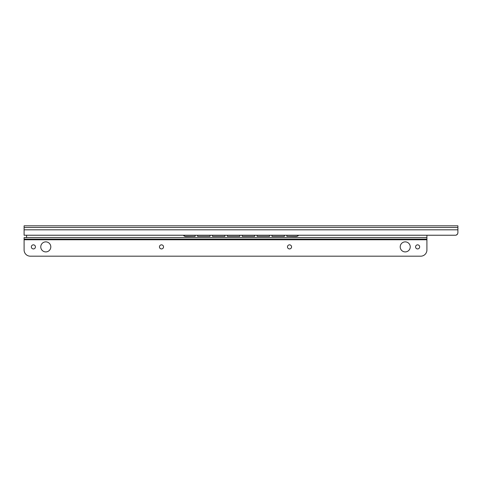 <?xml version="1.0" encoding="UTF-8"?>
<svg xmlns="http://www.w3.org/2000/svg" width="482" height="482" viewBox="0 0 482 482"><rect width="100%" height="100%" fill="white"/><g stroke="black" fill="none" stroke-linecap="round" stroke-linejoin="round"><path stroke-width="0.72" d="M457.9 230.589L457.9 232.758L457.9 229.812L24.1 229.812L24.1 235.234L455.424 235.234C456.834 235.162 457.659 234.336 457.9 232.758L457.557 234.023L456.201 235.114M457.9 227.492L24.1 227.492L24.1 225.817L457.9 225.817L457.9 229.812M24.1 227.492L24.1 229.812M197.62 235.234L197.62 236.355L210.013 236.355L210.013 235.234M210.013 236.355L197.62 236.355M286.856 235.234L286.856 236.355L296.153 236.355A3.097 3.049 0 0 0 298.551 235.234M298.635 235.234A3.097 3.049 180 0 1 296.153 236.463L286.856 236.355M271.987 235.234L271.987 236.355L284.38 236.355L284.38 235.234M257.111 235.234L257.111 236.355L269.504 236.355L269.504 235.234M242.241 235.234L242.241 236.355L254.635 236.355L254.635 235.234M227.365 235.234L227.365 236.355L239.759 236.355L239.759 235.234M212.496 235.234L212.496 236.355L224.889 236.355L224.889 235.234M195.144 235.234L195.144 236.355L185.847 236.355A3.097 3.049 0 0 1 183.449 235.234M284.38 236.355L271.987 236.355M269.504 236.355L257.111 236.355M254.635 236.355L242.241 236.355M239.759 236.355L227.365 236.355M224.889 236.355L212.496 236.355M183.365 235.234A3.097 3.049 180 0 0 185.847 236.463L195.144 236.355M426.913 235.234L426.913 237.59L24.1 237.59L24.1 249.983A6.2 6.2 0 0 0 30.3 256.183L420.72 256.183A6.2 6.2 0 0 0 426.913 249.983L426.913 239.138L24.1 239.138M26.576 237.59L26.576 235.234M426.913 237.59L426.913 239.138M40.771 246.886A5.019 5.019 0 0 1 45.79 241.868A5.019 5.019 0 0 1 50.809 246.886A5.019 5.019 0 0 1 45.79 251.905A5.019 5.019 0 0 1 40.771 246.886M31.348 246.886A2.042 2.042 0 0 1 33.397 244.844A2.042 2.042 0 0 1 35.439 246.886A2.042 2.042 0 0 1 33.397 248.935A2.042 2.042 0 0 1 31.348 246.886M159.446 246.886A2.042 2.042 0 0 1 161.488 244.844A2.042 2.042 0 0 1 163.537 246.886A2.042 2.042 0 0 1 161.488 248.935A2.042 2.042 0 0 1 159.446 246.886M287.477 246.886A2.042 2.042 0 0 1 289.525 244.844A2.042 2.042 0 0 1 291.568 246.886A2.042 2.042 0 0 1 289.525 248.935A2.042 2.042 0 0 1 287.477 246.886M415.574 246.886A2.042 2.042 0 0 1 417.617 244.844A2.042 2.042 0 0 1 419.665 246.886A2.042 2.042 0 0 1 417.617 248.935A2.042 2.042 0 0 1 415.574 246.886M400.205 246.886A5.019 5.019 0 0 1 405.223 241.868A5.019 5.019 0 0 1 410.242 246.886A5.019 5.019 0 0 1 405.223 251.905A5.019 5.019 0 0 1 400.205 246.886M426.913 239.759L24.1 239.759"/></g></svg>
